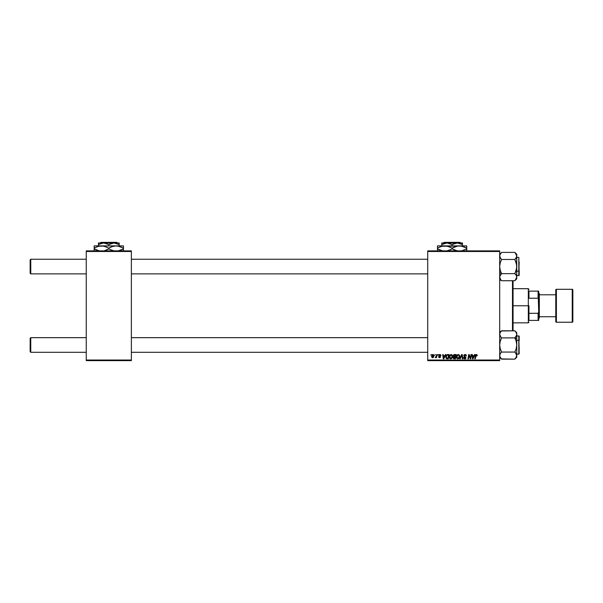 <?xml version="1.0" encoding="UTF-8"?>
<svg xmlns="http://www.w3.org/2000/svg" width="603" height="603" viewBox="0 0 603 603"><rect width="100%" height="100%" fill="white"/><g stroke="black" fill="none" stroke-linecap="round" stroke-linejoin="round"><path stroke-width="0.9" d="M427.723 250.886L499.676 250.886L499.676 251.496L427.723 251.496L427.723 360.036L499.676 360.036L499.676 250.886L427.723 250.886L427.723 251.496L427.723 250.886M451.036 354.496L449.288 356.976L449.74 355.348L451.044 354.496L452.258 355.092L452.604 356.592L452.031 358.227L450.765 358.875L449.627 358.257L449.288 356.976L450.765 358.875L452.031 358.227L452.612 356.343L451.232 354.496M445.315 354.549L444.795 355.717L445.798 354.549L443.816 358.815L443.273 358.815L442.685 354.549L443.137 354.549L443.28 355.717L444.795 355.717L443.28 355.717L443.137 354.549L442.685 354.549L443.273 358.815L443.816 358.815L445.798 354.549L445.315 354.549L445.798 354.549L443.816 358.815L443.273 358.815L442.685 354.549L443.137 354.549M477.229 355.438L476.445 354.496L477.116 354.903L477.184 355.823L476.739 355.883L476.513 355.031L475.88 355.265L475.232 358.815L474.78 358.815L475.488 355.061L476.355 354.496L475.307 355.687L474.78 358.815L475.232 358.815L476.325 354.994L476.739 355.883L477.229 355.438L476.739 355.883L476.257 355.001L475.744 355.8L475.232 358.815L474.78 358.815L475.307 355.687M463.752 355.747L464.152 354.835L465.237 354.496L466.111 354.881L466.413 355.943L465.516 355.077L464.355 355.273L464.318 356.079L465.976 357.745L465.637 358.581L464.536 358.86L463.534 357.541L464.792 358.378L465.524 357.662L463.752 355.747L465.531 357.767L464.792 358.378L463.534 357.541L464.777 358.875L465.976 357.745L464.197 355.71L465.064 354.994L466.413 355.943L465.094 354.496L463.76 355.619M460.247 358.815L459.765 358.815L461.634 354.549L462.2 354.549L462.848 358.815L462.403 358.815L461.845 355.159L460.247 358.815L459.765 358.815L460.247 358.815L461.845 355.159L462.403 358.815L462.848 358.815L462.2 354.549L461.634 354.549L462.2 354.549L462.848 358.815L462.403 358.815M458.137 354.496L456.381 356.976L456.961 355.167L458.137 354.496L459.35 355.092L459.705 356.592L459.124 358.227L457.858 358.875L456.72 358.257L456.381 356.976L457.858 358.875L459.124 358.227L459.712 356.343L458.325 354.496M430.723 355.159L431.273 354.549L430.723 355.159M453.69 356.78L453.222 355.876L453.75 354.783L456.162 354.549L455.438 358.815L453.298 358.363L453.757 356.742L453.222 355.876L453.757 356.742L453.17 357.783L453.757 358.747L455.438 358.815L456.162 354.549L454.451 354.549L456.162 354.549L455.438 358.815L453.757 358.747L453.17 357.783L453.697 356.712M474.531 354.549L474.003 355.717L475.013 354.549L473.031 358.815L472.488 358.815L471.9 354.549L472.345 354.549L472.488 355.717L474.003 355.717L472.488 355.717L472.345 354.549L471.9 354.549L472.488 358.815L473.031 358.815L475.013 354.549L474.531 354.549L475.013 354.549L473.031 358.815L472.488 358.815L471.9 354.549L472.345 354.549M468.885 356.32L468.448 358.815L467.996 358.815L468.719 354.549L469.187 354.549L470.415 358.167L471.011 354.549L471.463 354.549L470.732 358.815L470.265 358.815L469.044 355.197L468.448 358.815L467.996 358.815L468.719 354.549L469.187 354.549L470.415 358.167L470.559 357.157L470.415 358.167L469.187 354.549L468.719 354.549L467.996 358.815L468.448 358.815L469.044 355.197L470.265 358.815L470.732 358.815L471.463 354.549L471.011 354.549L471.463 354.549L470.732 358.815L470.265 358.815M440.476 355.657L439.836 354.881L440.476 355.657L439.836 354.881L439.255 355.363L440.529 356.825L439.602 357.707L438.592 356.765L439.617 357.323L440.039 356.644L438.811 355.393L439.858 354.496L440.748 354.903L440.914 355.604L440.009 354.903L439.263 355.257L440.476 356.516L440.115 357.579L439.037 357.579L438.592 356.863L439.557 357.323L440.077 356.984L438.863 355.702L439.135 354.722L439.858 354.496L438.811 355.393L440.084 356.893L439.617 357.323L438.592 356.765L439.602 357.707L440.529 356.825L439.255 355.363L439.836 354.881L440.446 355.378M446.295 355.333L447.2 354.624L449.069 354.549L448.346 358.815L446.733 358.762L445.986 358.084L446.107 355.657L447.117 354.654L445.798 357.074L446.733 358.762L448.346 358.815L449.069 354.549L447.803 354.549L449.069 354.549L448.346 358.815L446.8 358.777M431.552 356.411L432.607 354.549L433.376 354.587L433.987 355.619L432.916 357.669L431.944 357.473L431.552 356.411L432.585 357.707L433.987 355.732L432.931 354.496L431.552 356.252M434.823 355.159L435.374 354.549L434.823 355.159M436.323 356.222L436.64 354.549L437.092 354.549L436.564 357.654L436.112 357.654L436.225 357.014L435.208 357.594L436.414 355.793L435.208 357.594L436.225 357.014L436.112 357.654L436.564 357.654L437.092 354.549L436.64 354.549L437.092 354.549L436.564 357.654L436.112 357.654M437.823 355.159L438.366 354.549L437.823 355.159M427.723 360.647L499.676 360.647L499.676 251.496L427.723 251.496L427.723 360.647L427.723 360.036L499.676 360.036L499.676 360.647L427.723 360.647M86.252 250.886L131.371 250.886L131.371 251.496L86.252 251.496L86.252 360.036L131.371 360.036L131.371 250.886L86.252 250.886L86.252 251.496L86.252 250.886M86.252 360.647L131.371 360.647L131.371 251.496L86.252 251.496L86.252 360.647L86.252 360.036L131.371 360.036L131.371 360.647L86.252 360.647M454.345 358.815L453.757 358.747M453.757 356.742L453.23 355.755M454.451 354.549L453.222 355.876M454.202 354.579L453.66 354.858M454.006 355.205L455.627 355.046L455.386 356.494L454.443 356.494L453.727 355.566M454.24 355.107L453.705 356.147M454.798 355.046L453.667 355.891L455.386 356.494L455.627 355.046L454.361 355.069L453.667 355.891L454.195 355.114M453.863 358.257L454.315 358.318L453.614 357.76L455.077 358.318L453.614 357.76L454.315 358.318L453.614 357.76L453.931 357.112L453.81 358.227M455.303 356.991L455.077 358.318L455.303 356.991L453.855 357.164L455.303 356.991M453.675 355.762L454.157 356.471M454.579 356.991L454.202 357.021M459.705 356.177L459.463 355.28M457.775 358.868L459.004 358.37M458.378 358.242L459.267 356.32L458.129 358.34M458.777 357.903L457.873 358.378L456.825 357.021L457.632 358.348L458.898 357.73M457.232 355.589L456.825 357.021L457.888 355.046M458.574 355.069L459.267 356.32L458.582 355.069M456.833 356.855L456.855 357.398M458.046 355.009L457.473 355.303M457.587 355.212L457.006 356.034M461.988 356.275L461.845 355.159L461.559 355.853M461.845 355.159L461.483 356.026M461.634 354.549L459.765 358.815L461.634 354.549M466.413 355.943L465.976 355.989M465.064 354.994L465.976 355.853L465.795 355.265M464.197 355.71L465.968 357.858M464.318 356.079L465.976 357.745M465.953 357.971L465.72 358.491M465.448 358.717L465.011 358.86M464.536 358.86L463.73 358.34M463.534 357.639L463.978 357.496M464.717 358.37L463.978 357.594L464.928 358.37M464.792 358.378L465.531 357.767L464.792 358.378L465.531 357.767L464.792 358.378L465.531 357.767L465.275 357.323M465.516 357.903L464.596 356.946L465.531 357.767M464.596 356.946L464.22 356.72M463.775 355.491L463.971 355.039M476.739 355.883L476.325 354.994L475.759 355.687L476.325 354.994L475.744 355.8L476.325 354.994L476.739 355.883M475.488 355.061L475.873 354.617M472.707 357.285L472.82 358.355L473.762 356.215L472.82 358.355L472.556 356.215L473.762 356.215L472.556 356.215L472.775 357.82M469.571 356.916L469.096 355.408M469.209 355.823L469.044 355.197M471.011 354.549L470.559 357.157L471.011 354.549M439.919 354.888L439.255 355.363L440.522 356.916M439.836 354.881L439.346 355.627L440.529 356.825M439.368 355.657L439.775 355.921M439.029 356.712L439.617 357.323L439.029 356.712L439.617 357.323L440.084 356.893L438.811 355.393M439.504 357.315L440.039 356.644L439.037 355.958M439.617 357.323L440.084 356.893L439.557 357.323M439.76 354.496L440.914 355.544M443.604 358.355L443.341 356.215L443.604 358.355L444.547 356.215L443.604 358.355L443.491 357.285L443.604 358.355L443.959 357.481M443.341 356.215L444.547 356.215L443.341 356.215M447.283 358.815L446.733 358.762M446.499 358.664L445.934 357.948M445.851 356.426L446.107 355.657M447.803 354.549L447.2 354.624M447.336 358.318L447.976 358.318L446.778 358.25L447.336 358.318L446.235 357.097L446.529 355.83L446.288 357.602M447.795 355.054L448.534 355.046L447.976 358.318L448.534 355.046L446.929 355.318M446.258 356.772L446.913 358.288M446.341 357.76L446.627 358.167M446.243 357.27L446.235 357.097C446.212 355.845 446.785 355.159 447.961 355.046M452.423 355.386L452.597 356.011M452.484 357.338L452.582 356.84M452.031 358.227L450.856 358.868M450.109 358.71L449.725 358.386M451.278 358.242L452.167 356.32L451.036 358.34M451.496 358.092L450.773 358.378L449.732 357.021L450.539 358.348L451.805 357.73M450.14 355.589L449.732 357.021L450.954 355.009M451.474 355.069L452.167 356.32L451.481 355.069M449.808 356.35L449.763 357.398M450.788 355.054L450.381 355.303M450.486 355.212L449.913 356.034M433.972 355.506L433.866 355.107M433.821 356.72L433.18 357.556M431.854 355.19L432.163 354.798M432.2 354.768L432.592 354.549M432.449 357.3L431.997 356.29L432.668 357.315M433.286 356.855L433.542 355.778L432.6 357.323L431.989 356.411L432.931 354.881L432.283 355.333M432.728 357.308L433.135 357.059M432.261 357.195L431.997 356.29M433.534 356.026L432.803 354.896M433.542 355.627L433.082 354.903M435.208 357.594L435.705 357.195M436.64 354.549L436.414 355.793M459.207 356.953L459.267 356.32M443.491 357.285L443.559 357.82M452.114 356.953L452.16 356.087M30.761 337.657L30.15 338.268L30.15 351.685L30.761 352.295L30.761 337.657L30.761 352.295L86.252 352.295L30.761 352.295L30.15 351.685L30.15 338.268L30.761 337.657L86.252 337.657L30.761 337.657M131.371 352.295L427.723 352.295L131.371 352.295M427.723 337.657L131.371 337.657L427.723 337.657M30.761 259.245L30.15 259.855L30.15 273.265L30.761 273.875L30.761 259.245L30.761 273.875L86.252 273.875L30.761 273.875L30.15 273.265L30.15 259.855L30.761 259.245L86.252 259.245L30.761 259.245M427.723 259.245L131.371 259.245L427.723 259.245M131.371 273.875L427.723 273.875L131.371 273.875M501.364 358.928L514.849 359.147L501.575 359.147L499.812 356.524L499.819 354.677L500.814 352.906L500.211 353.773M501.575 337.891L500.814 337.047L501.575 337.891L500.814 337.047L501.575 337.891L500.204 341.336L499.676 344.976L500.211 348.64L501.575 352.062L500.814 352.906L501.575 352.062L500.814 352.906L501.575 352.062L500.211 348.64L499.676 344.976L500.204 341.336L501.575 337.891L514.849 337.891L516.213 341.313L516.748 344.976L516.748 338.841L514.849 337.891L516.213 341.313L516.748 344.976L516.221 348.617L514.849 352.062L501.575 352.062L514.849 352.062L516.221 353.78L516.748 355.604L516.613 354.685L516.613 356.531L514.849 359.147L516.748 357.247L516.748 334.348L516.221 336.165L514.849 337.891L501.575 337.891L500.211 336.18L499.676 334.348L500.204 332.532L501.575 330.806L514.849 330.806L516.213 332.517L516.748 334.348L516.748 332.705L514.849 330.806L501.41 330.979M519.191 349.371L518.821 340.401L518.821 349.552M516.748 354.127L518.821 354.127L518.821 340.401L516.748 340.401L518.821 340.401L518.821 335.833L519.191 353.742M499.676 332.705L501.575 330.806L500.204 332.532L499.676 334.348L500.814 337.047M515.655 331.703L516.613 333.421L516.748 338.841L514.849 337.891L516.613 335.268L515.377 337.333M516.748 335.833L519.191 336.195L519.191 340.589L519.191 337.047M516.311 353.938L515.618 352.906L516.748 355.604L516.748 344.976L516.221 348.617L514.849 352.062L516.613 354.677M516.613 335.276L516.748 332.705M516.748 357.247L516.748 355.604L515.603 358.318M516.748 355.604L516.206 357.451M499.676 355.551L500.204 353.788M500.807 358.303L499.819 356.531M501.41 280.561L500.814 279.89L501.575 280.734L514.849 280.734L501.575 280.734L500.211 279.016L499.676 277.192L500.204 275.367L501.575 273.649L499.676 272.699L501.575 273.649L500.211 270.219L499.676 266.556L500.204 262.923L501.575 259.471L514.849 259.471L516.613 256.863M518.821 261.988L518.821 271.131L519.191 262.169M516.748 275.707L519.191 275.337L519.191 270.951L518.821 275.707L518.821 271.131L516.748 271.131L518.821 271.131L518.821 257.413L519.191 275.322M499.676 255.883L499.812 256.848L499.819 255.001L501.575 252.386L514.849 252.386L501.575 252.386L499.676 254.285M515.068 252.612L516.748 255.928L516.221 257.76L514.849 259.471L501.575 259.471L500.204 257.752L500.814 258.627M516.748 278.835L516.748 266.556L516.221 270.197L514.849 273.649L501.575 273.649L514.849 273.649L516.221 275.36L516.748 277.192L516.221 279.008L514.849 280.734L516.748 278.835L516.613 264.694L514.849 259.471L515.618 258.634L514.849 259.471L516.213 262.9L516.748 266.556L516.748 254.285L514.849 252.386L516.613 255.001M500.814 279.89L499.676 277.192L499.819 278.111L499.812 276.264L501.055 274.199M499.819 276.257L501.575 273.649L500.211 275.367M500.814 274.486L501.575 273.649L500.211 270.219L499.676 266.556L500.204 262.923L501.575 259.471L500.204 257.752L499.676 255.928L500.814 258.634L499.819 256.863M516.748 255.981L516.613 268.395L514.849 273.649L516.221 275.36L516.748 277.192L515.022 280.561M516.613 278.111L516.221 279.016L516.613 278.111M515.618 274.486L514.849 273.649M516.613 256.848L516.748 254.285M514.849 252.386L515.595 253.2M499.819 255.001L500.897 253.124M499.676 355.604L499.812 354.685L499.676 355.604M516.748 334.348L516.613 333.429M516.221 336.173L515.618 337.047M499.819 333.421L500.211 332.524L499.819 333.421M501.575 352.062L500.814 352.906M499.676 277.192L499.812 278.111M501.055 258.921L500.211 257.76M515.618 279.89L514.849 280.734M514.849 259.471L515.618 258.634M499.812 255.016L500.204 254.112M513.055 330.806L513.055 280.734L513.055 330.806M512.482 280.734L512.482 330.806L512.482 280.734M499.676 331.379L501.003 331.379L499.676 331.379M501.003 280.161L499.676 280.161L501.003 280.161M528.944 291.136L528.944 298.229L528.944 291.136L538.095 291.136L528.944 291.136M528.944 305.766L528.944 313.311L528.944 305.766L528.334 305.766L528.944 305.766M513.093 288.694L528.334 288.694L528.334 305.766L528.334 288.694L528.944 289.304M513.093 305.766L528.334 305.766L513.093 305.766M528.944 320.404L528.944 313.311L528.944 320.404L538.705 320.404L538.705 311.864L538.095 313.311L528.944 313.311L538.095 313.311L538.095 320.404L538.095 313.311L538.705 311.864L538.705 320.404L528.944 320.404M513.093 322.839L528.334 322.839L528.334 305.766L528.334 322.839L528.944 322.236M538.705 291.136L538.095 291.136L538.705 311.864L538.705 291.136L538.705 299.668L538.095 298.229L538.095 291.136L538.705 291.136M528.944 298.229L538.095 298.229L528.944 298.229M572.239 289.304L572.239 322.236A0.611 0.611 0 0 0 572.85 321.625L572.85 289.915A0.611 0.611 0 0 0 572.239 289.304L556.388 289.304A0.611 0.611 0 0 0 555.778 289.915L555.778 321.625A0.611 0.611 0 0 0 556.388 322.236L556.388 289.304L556.388 322.236L572.239 322.236L572.239 289.304A0.611 0.611 0 0 1 572.85 289.915L572.85 321.625A0.611 0.611 0 0 1 572.239 322.236L556.388 322.236A0.611 0.611 0 0 1 555.778 321.625L555.778 289.915A0.611 0.611 0 0 1 556.388 289.304L572.239 289.304M538.705 318.572L539.316 317.962L539.316 293.571L538.705 292.96L539.316 293.571L539.316 317.962L538.705 318.572M555.778 294.792L539.316 294.792L555.778 294.792M539.316 316.741L555.778 316.741L539.316 316.741M100.294 242.964L100.905 242.353L116.718 242.353L117.329 242.964L116.718 242.353L100.905 242.353L100.294 242.964M98.447 243.077L98.447 245.888L98.447 244.562L103.626 242.964L108.811 244.562L108.811 245.888L108.811 244.562L110.047 243.921L112.633 243.077L115.339 243.077L119.175 244.562L119.175 245.888L119.175 243.077L119.175 244.562L113.997 242.964L103.626 242.964L107.575 243.921M119.175 242.964L119.175 243.408L119.175 242.964L113.997 242.964L119.175 242.964M99.781 243.876L103.626 242.964L98.447 242.964L113.997 242.964L108.811 244.562M94.174 246.054L94.174 248.866L99.601 250.969L95.922 249.778L94.174 248.866L94.174 248.15L97.716 246.529L101.492 245.888L94.174 245.888L94.174 246.521L94.174 245.888L123.449 245.888L116.13 245.888L119.884 246.521L123.449 248.15L123.449 248.866L118.052 250.969L121.557 249.846M119.175 245.888L101.492 245.888L105.254 246.521L108.811 248.15L108.811 248.866L104.387 250.758M109.942 249.484L114.238 250.969L110.56 249.778L108.811 248.866L108.811 248.15L112.346 246.529L116.13 245.888L112.354 246.521L109.565 247.735M123.449 250.969L123.449 245.888M123.449 247.245L123.449 248.15L118.052 246.054M110.553 249.778L112.362 250.501L110.553 249.778M106.927 249.846L108.058 249.288M107.681 247.539L103.384 246.054L98.598 246.265M103.414 246.054L101.492 245.888M94.935 247.735L98.477 246.295M94.174 249.778L94.174 248.866L97.724 250.501L94.174 248.866L94.174 250.969M94.174 248.15L94.174 247.245L94.174 248.15M108.811 248.15L110.553 247.245M94.174 246.521L94.174 247.245M106.95 249.838L104.507 250.727M122.688 249.288L123.449 248.866L123.449 249.778L123.449 248.866L121.572 249.838M123.449 250.501L123.449 249.778M108.811 248.866L107.07 249.778M119.175 244.562L119.175 243.408M98.447 243.408L98.447 243.921M116.718 242.353L117.329 242.964L116.718 242.353M443.597 242.964L444.207 242.353L460.021 242.353L460.632 242.964L460.021 242.353L444.207 242.353L443.597 242.964M441.75 243.077L441.75 245.888L441.75 244.562L446.929 242.964L452.114 244.562L452.114 245.888L452.114 244.562L453.35 243.921L455.936 243.077L458.642 243.077L462.478 244.562L462.478 245.888L462.478 243.077L462.478 244.562L457.3 242.964L446.929 242.964L450.878 243.921M462.478 242.964L462.478 243.408L462.478 242.964L457.3 242.964L462.478 242.964M442.986 243.921L446.929 242.964L441.75 242.964L457.3 242.964L452.114 244.562M437.476 246.054L437.476 248.866L442.904 250.969L439.225 249.778L437.476 248.866L437.476 248.15L441.019 246.529L444.795 245.888L437.476 245.888L437.476 246.521L437.476 245.888L466.752 245.888L459.433 245.888L463.187 246.521L466.752 248.15L466.752 248.866L461.355 250.969L466.752 248.866L466.752 245.888M462.478 245.888L457.519 246.054L461.325 246.054L466.752 248.15L465.003 247.245L466.752 248.15L466.752 247.245M446.717 246.054L444.795 245.888L448.557 246.521L452.114 248.15L452.114 248.866L450.373 249.778L446.717 250.969L451.361 249.288M453.245 249.484L457.541 250.969L452.114 248.866L452.114 248.15L457.511 246.054L452.868 247.735M466.752 250.969L466.752 248.866L466.752 249.778L466.752 248.866L465.991 249.288M441.901 246.265L461.34 246.054M450.984 247.539L446.687 246.054L442.888 246.054L444.795 245.888M438.238 247.735L441.78 246.295M437.476 249.778L437.476 248.866L441.027 250.501L437.476 248.866L437.476 250.969M437.476 248.15L437.476 247.245L437.476 248.15M452.114 248.15L453.855 247.245M437.476 246.521L437.476 247.245M455.649 250.494L453.863 249.778L455.649 250.494M466.752 250.501L466.752 249.778M452.114 248.866L450.373 249.778M462.478 244.562L461.25 243.921L462.478 244.562L462.478 243.408M441.75 243.408L441.75 243.921M460.021 242.353L460.632 242.964L460.021 242.353M499.676 357.247L501.575 359.147M516.748 257.413L518.821 257.413M499.676 278.835L501.575 280.734"/></g></svg>
